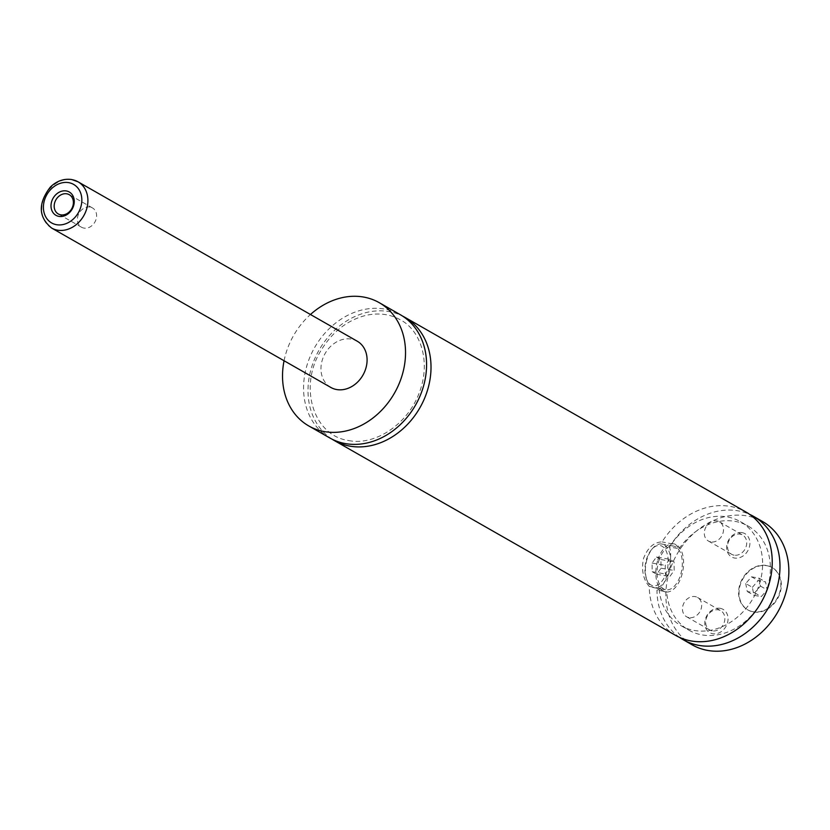<?xml version="1.0" encoding="UTF-8"?>
<svg xmlns="http://www.w3.org/2000/svg" width="830" height="830" viewBox="0 0 830 830"><rect width="100%" height="100%" fill="white"/><g stroke="black" fill="none" stroke-linecap="round" stroke-linejoin="round"><path stroke-width="0.62" stroke-dasharray="4.15 3.11" d="M329.873 438.001A70.996 58.09 119.7 0 1 310.098 356.693A70.996 58.09 119.7 0 1 384.498 309.05A70.996 58.09 119.7 0 1 400.278 314.684M332.125 439.205A70.996 58.09 119.7 0 1 319.062 350.073A70.996 58.09 119.7 0 1 402.457 316.012M766.858 565.718A24.402 19.972 119.7 0 1 772.284 567.658A24.402 19.972 119.7 0 1 779.08 595.608A24.402 19.972 119.7 0 1 753.505 611.99A24.402 19.972 119.7 0 1 748.079 610.05A24.402 19.972 119.7 0 1 741.283 582.1A24.402 19.972 119.7 0 1 766.858 565.718M753.059 611.731A24.402 19.972 119.7 0 1 747.633 609.801A24.402 19.972 119.7 0 1 740.837 581.851A24.402 19.972 119.7 0 1 766.412 565.469A24.402 19.972 119.7 0 1 771.838 567.409A24.402 19.972 119.7 0 1 778.633 595.359A24.402 19.972 119.7 0 1 753.059 611.731M646.943 559.555A22.182 12.232 99.8 0 0 647.224 580.917A22.182 12.232 99.8 0 0 654.237 587.744A22.182 12.232 99.8 0 0 669.105 572.212A22.182 12.232 99.8 0 0 661.811 544.024A22.182 12.232 99.8 0 0 652.899 548.101A22.182 12.232 99.8 0 0 646.943 559.555M646.373 559.814A20.408 11.257 -80.2 0 1 651.851 549.273A20.408 11.257 -80.2 0 1 665.121 549.17A20.408 11.257 -80.2 0 1 666.76 571.455A20.408 11.257 -80.2 0 1 656.821 585.295A20.408 11.257 -80.2 0 1 646.622 579.454A20.408 11.257 -80.2 0 1 646.373 559.814M658.615 561.578A22.182 12.232 -80.2 0 1 673.483 546.047A22.182 12.232 -80.2 0 1 680.776 574.225A22.182 12.232 -80.2 0 1 665.919 589.767A22.182 12.232 -80.2 0 1 658.615 561.578M657.516 560.945A24.402 13.456 99.8 0 0 665.536 591.956A24.402 13.456 99.8 0 0 681.887 574.858A24.402 13.456 99.8 0 0 673.856 543.858A24.402 13.456 99.8 0 0 657.516 560.945M675.537 635.344A70.996 58.09 119.7 0 1 649.226 586.405C643.146 579.288 641.237 569.992 643.509 558.528C647.68 547.655 653.874 542.115 662.081 541.897A70.996 58.09 119.7 0 1 745.931 512.027M649.226 586.405L659.01 588.097L664.747 591.811L666.708 591.78L656.976 590.089C665.172 588.999 674.012 558.372 669.416 546.991L679.148 548.682L675.765 544.667L662.081 541.897M90.034 207.064A11.091 9.078 -60.3 0 0 78.404 214.514A11.091 9.078 -60.3 0 0 81.496 227.213A11.091 9.078 -60.3 0 0 83.965 228.094A11.091 9.078 -60.3 0 0 95.585 220.656A11.091 9.078 -60.3 0 0 92.493 207.946A11.091 9.078 -60.3 0 0 90.034 207.064M741.947 532.601A13.425 10.977 119.7 0 1 749.314 547.229A13.425 10.977 119.7 0 1 734.602 558.04A13.425 10.977 119.7 0 1 727.246 543.411A13.425 10.977 119.7 0 1 741.947 532.601M734.083 555.166A11.091 9.078 119.7 0 1 731.614 554.284A11.091 9.078 119.7 0 1 728.522 541.585A11.091 9.078 119.7 0 1 740.153 534.136A11.091 9.078 119.7 0 1 742.611 535.018A11.091 9.078 119.7 0 1 745.703 547.727A11.091 9.078 119.7 0 1 734.083 555.166M710.874 541.917A11.091 9.078 119.7 0 1 708.405 541.036A11.091 9.078 119.7 0 1 705.313 528.337A11.091 9.078 119.7 0 1 716.944 520.887A11.091 9.078 119.7 0 1 719.403 521.769A11.091 9.078 119.7 0 1 722.494 534.479A11.091 9.078 119.7 0 1 710.874 541.917M720.098 608.307A13.425 10.977 119.7 0 1 727.464 622.936A13.425 10.977 119.7 0 1 712.752 633.747A13.425 10.977 119.7 0 1 705.396 619.118A13.425 10.977 119.7 0 1 720.098 608.307M712.223 630.873A11.091 9.078 119.7 0 1 709.764 630.001A11.091 9.078 119.7 0 1 706.672 617.292A11.091 9.078 119.7 0 1 718.292 609.842A11.091 9.078 119.7 0 1 720.762 610.724A11.091 9.078 119.7 0 1 723.853 623.434A11.091 9.078 119.7 0 1 712.223 630.873M689.014 617.624A11.091 9.078 119.7 0 1 686.555 616.742A11.091 9.078 119.7 0 1 683.464 604.043A11.091 9.078 119.7 0 1 695.084 596.594A11.091 9.078 119.7 0 1 697.553 597.476A11.091 9.078 119.7 0 1 700.645 610.185A11.091 9.078 119.7 0 1 689.014 617.624M330.828 387.444A26.622 21.777 119.7 0 1 323.41 356.952A26.622 21.777 119.7 0 1 351.308 339.086A26.622 21.777 119.7 0 1 357.222 341.203M284.068 360.749A70.996 58.09 119.7 0 1 310.462 314.508M671.854 543.588A59.905 49.012 119.7 0 1 740.433 521.665A59.905 49.012 119.7 0 1 753.298 597.984A59.905 49.012 119.7 0 1 681.036 625.706A59.905 49.012 119.7 0 1 659.01 588.097M679.148 548.682A59.905 49.012 119.7 0 1 748.193 526.096A59.905 49.012 119.7 0 1 761.048 602.414A59.905 49.012 119.7 0 1 688.786 630.136A59.905 49.012 119.7 0 1 666.708 591.78M692.147 644.827A70.996 58.09 119.7 0 1 672.383 563.518A70.996 58.09 119.7 0 1 746.772 515.876A70.996 58.09 119.7 0 1 762.552 521.52M679.511 637.367A70.996 58.09 119.7 0 1 656.976 590.089M669.416 546.991A70.996 58.09 119.7 0 1 749.708 514.424M656.457 556.992L660.929 559.555L661.043 568.187L656.686 574.267L652.204 571.714L652.09 563.072L656.457 556.992L669.582 559.264L674.064 561.827L674.178 570.459L669.81 576.539L665.338 573.987L665.224 565.344L669.582 559.264M652.09 563.072L665.224 565.344M660.929 559.555L674.064 561.827M661.043 568.187L674.178 570.459M656.686 574.267L669.81 576.539M652.204 571.714L665.338 573.987M752.364 587.329L758.174 580.606L765.551 581.882L767.107 589.881L761.297 596.604L753.931 595.328L752.364 587.329L745.724 583.532L751.534 576.809L758.174 580.606M751.534 576.809L758.9 578.085L760.456 586.084L754.646 592.807L747.28 591.531L745.724 583.532M747.28 591.531L753.931 595.328M754.646 592.807L761.297 596.604M760.456 586.084L767.107 589.881M758.9 578.085L765.551 581.882M51.636 228.053A26.622 21.777 119.7 0 1 44.229 197.561A26.622 21.777 119.7 0 1 72.127 179.695M348.621 440.533C373.178 445.793 405.87 426.402 418.496 394.758C431.88 362.388 420.561 329.925 400.195 319.747C389.747 313.937 378.086 312.537 365.19 315.566C346.629 320.556 331.772 332.415 320.619 351.142C298.842 386.313 312.765 435.563 348.621 440.533M646.622 579.454L647.224 580.917M651.851 549.273L652.899 548.101M654.237 587.744L665.919 589.767M661.811 544.024L673.483 546.047M673.856 543.858L673.078 543.723M665.536 591.956L664.747 591.811M92.493 207.946L69.284 194.697M81.496 227.213L58.287 213.964M708.405 541.036L731.614 554.284M719.403 521.769L742.611 535.018M686.555 616.742L709.764 630.001M697.553 597.476L720.762 610.724M681.036 625.706L688.786 630.136M740.433 521.665L748.193 526.096"/><path stroke-width="1.25" d="M310.462 314.508A70.996 58.09 119.7 0 1 363.447 297.026A70.996 58.09 119.7 0 1 379.227 302.67L400.278 314.684A70.996 58.09 119.7 0 1 420.042 395.993A70.996 58.09 119.7 0 1 345.654 443.635A70.996 58.09 119.7 0 1 329.873 438.001L308.822 425.977A70.996 58.09 119.7 0 1 284.068 360.749M402.457 316.012A70.996 58.09 119.7 0 1 404.708 317.216A70.996 58.09 119.7 0 1 424.483 398.525A70.996 58.09 119.7 0 1 350.084 446.167A70.996 58.09 119.7 0 1 334.303 440.533A70.996 58.09 119.7 0 1 332.125 439.205M58.951 216.391A13.425 10.977 -60.3 0 0 73.663 205.581A13.425 10.977 -60.3 0 0 66.296 190.942A13.425 10.977 -60.3 0 0 51.595 201.763A13.425 10.977 -60.3 0 0 58.951 216.391M66.825 193.815A11.091 9.078 -60.3 0 0 55.195 201.265A11.091 9.078 -60.3 0 0 58.287 213.964A11.091 9.078 -60.3 0 0 60.756 214.846A11.091 9.078 -60.3 0 0 72.376 207.407A11.091 9.078 -60.3 0 0 69.284 194.697A11.091 9.078 -60.3 0 0 66.825 193.815M72.127 179.695A26.622 21.777 119.7 0 1 78.041 181.812L357.222 341.203A26.622 21.777 119.7 0 1 364.64 371.695A26.622 21.777 119.7 0 1 336.741 389.561A26.622 21.777 119.7 0 1 330.828 387.444L51.636 228.053A26.622 21.777 119.7 0 0 57.561 230.169A26.622 21.777 119.7 0 0 85.459 212.304A26.622 21.777 119.7 0 0 78.041 181.812L71.671 179.529C63.869 178.45 56.782 180.93 50.433 186.968C37.879 203.35 38.284 217.045 51.636 228.053M379.227 302.67A70.996 58.09 119.7 0 1 399.002 383.979A70.996 58.09 119.7 0 1 324.603 431.621A70.996 58.09 119.7 0 1 308.822 425.977M404.708 317.216L745.931 512.027A70.996 58.09 119.7 0 1 765.706 593.336A70.996 58.09 119.7 0 1 691.307 640.978A70.996 58.09 119.7 0 1 675.537 635.344L334.303 440.533M749.708 514.424A70.996 58.09 119.7 0 1 753.692 516.457L762.552 521.52A70.996 58.09 119.7 0 1 782.327 602.829A70.996 58.09 119.7 0 1 707.928 650.471A70.996 58.09 119.7 0 1 692.147 644.827L683.287 639.764A70.996 58.09 119.7 0 1 679.511 637.367M753.692 516.457A70.996 58.09 119.7 0 1 773.456 597.766A70.996 58.09 119.7 0 1 699.067 645.408A70.996 58.09 119.7 0 1 683.287 639.764M56.554 224.702A22.182 18.156 -60.3 0 0 80.863 206.826A22.182 18.156 -60.3 0 0 68.693 182.642A22.182 18.156 -60.3 0 0 44.384 200.507A22.182 18.156 -60.3 0 0 56.554 224.702"/></g></svg>
